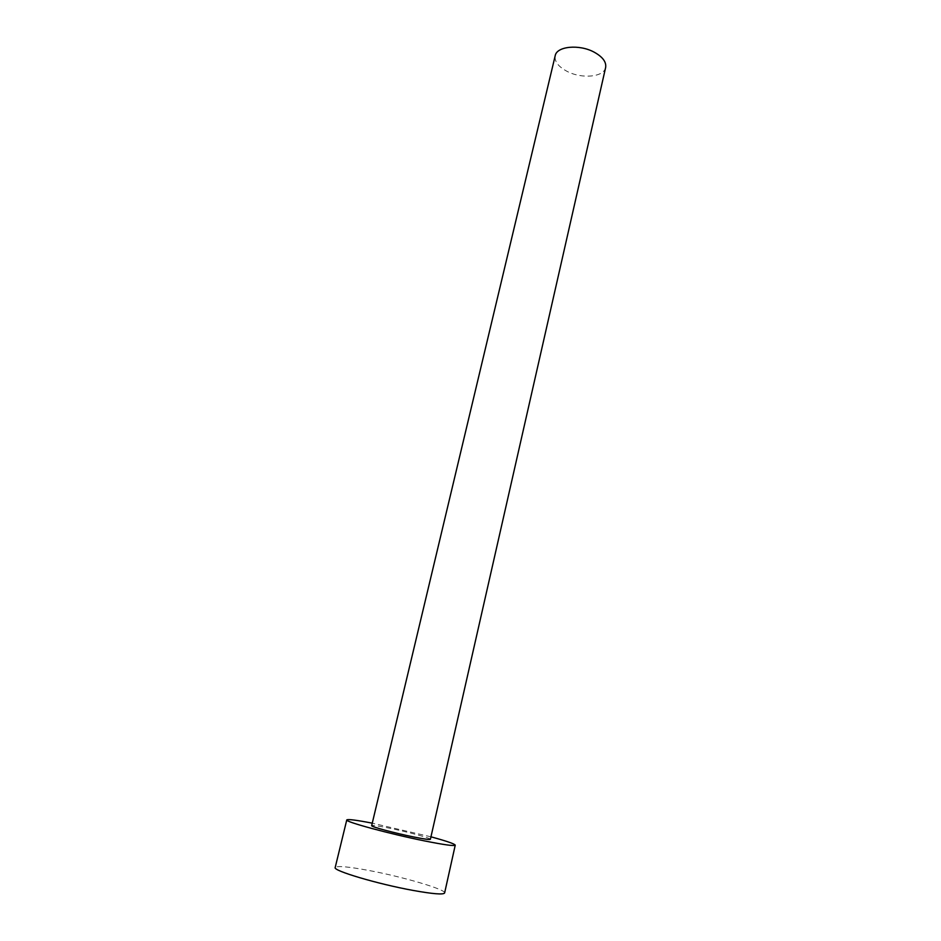 <?xml version="1.0" encoding="UTF-8"?>
<svg xmlns="http://www.w3.org/2000/svg" width="941" height="941" viewBox="0 0 941 941"><rect width="100%" height="100%" fill="white"/><g stroke="black" fill="none" stroke-linecap="round" stroke-linejoin="round"><path stroke-width="0.71" stroke-dasharray="4.71 3.53" d="M605.639 67.481C604.016 77.15 581.691 79.185 566.988 71.316C558.295 66.635 554.355 61.447 555.19 55.742M430.39 839.301C431.26 838.255 407.406 831.82 389.08 828.104C378.223 825.904 372.424 825.081 371.671 825.633M430.954 836.82L372.26 823.163M444.623 892.974C446.316 889.539 402.407 876.671 368.472 870.401C348.041 866.614 336.949 865.661 335.196 867.508"/><path stroke-width="1.41" d="M555.19 55.742C556.66 46.25 579.291 44.004 594.171 52.167C602.663 56.883 606.486 61.988 605.639 67.481L430.39 839.301C429.802 839.866 424.168 839.078 413.487 836.925C394.773 833.161 370.495 826.574 371.671 825.633L555.19 55.742M372.26 823.163C356.286 820.07 347.782 818.999 346.77 819.929C344.371 821.599 389.55 833.879 424.426 840.889C443.999 844.795 454.268 846.23 455.244 845.171C454.75 843.889 446.646 841.101 430.954 836.82M346.77 819.929L335.196 867.508C332.444 870.566 377.776 884.058 413.123 890.433C432.966 893.985 443.458 894.832 444.623 892.974L455.244 845.171"/></g></svg>

